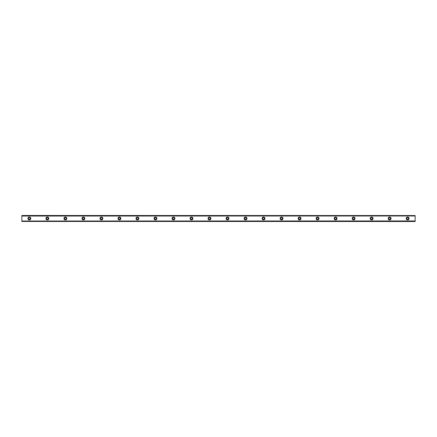 <?xml version="1.0" encoding="UTF-8"?>
<svg xmlns="http://www.w3.org/2000/svg" width="437" height="437" viewBox="0 0 437 437"><rect width="100%" height="100%" fill="white"/><g stroke="black" fill="none" stroke-linecap="round" stroke-linejoin="round"><path stroke-width="0.66" d="M29.355 219.401A0.901 0.901 0 0 1 28.454 218.5A0.901 0.901 0 0 1 29.355 217.599A0.901 0.901 0 0 1 30.257 218.5A0.901 0.901 0 0 1 29.355 219.401M407.645 219.401A0.901 0.901 0 0 1 406.743 218.5A0.901 0.901 0 0 1 407.645 217.599A0.901 0.901 0 0 1 408.546 218.5A0.901 0.901 0 0 1 407.645 219.401M389.629 219.401A0.901 0.901 0 0 1 388.728 218.5A0.901 0.901 0 0 1 389.629 217.599A0.901 0.901 0 0 1 390.531 218.5A0.901 0.901 0 0 1 389.629 219.401M371.619 219.401A0.901 0.901 0 0 1 370.718 218.5A0.901 0.901 0 0 1 371.619 217.599A0.901 0.901 0 0 1 372.515 218.5A0.901 0.901 0 0 1 371.619 219.401M353.604 219.401A0.901 0.901 0 0 1 352.703 218.5A0.901 0.901 0 0 1 353.604 217.599A0.901 0.901 0 0 1 354.505 218.5A0.901 0.901 0 0 1 353.604 219.401M335.589 219.401A0.901 0.901 0 0 1 334.687 218.5A0.901 0.901 0 0 1 335.589 217.599A0.901 0.901 0 0 1 336.49 218.5A0.901 0.901 0 0 1 335.589 219.401M317.573 219.401A0.901 0.901 0 0 1 316.678 218.5A0.901 0.901 0 0 1 317.573 217.599A0.901 0.901 0 0 1 318.475 218.5A0.901 0.901 0 0 1 317.573 219.401M299.563 219.401A0.901 0.901 0 0 1 298.662 218.5A0.901 0.901 0 0 1 299.563 217.599A0.901 0.901 0 0 1 300.465 218.5A0.901 0.901 0 0 1 299.563 219.401M281.548 219.401A0.901 0.901 0 0 1 280.647 218.5A0.901 0.901 0 0 1 281.548 217.599A0.901 0.901 0 0 1 282.449 218.5A0.901 0.901 0 0 1 281.548 219.401M263.533 219.401A0.901 0.901 0 0 1 262.632 218.5A0.901 0.901 0 0 1 263.533 217.599A0.901 0.901 0 0 1 264.434 218.5A0.901 0.901 0 0 1 263.533 219.401M245.523 219.401A0.901 0.901 0 0 1 244.622 218.5A0.901 0.901 0 0 1 245.523 217.599A0.901 0.901 0 0 1 246.419 218.5A0.901 0.901 0 0 1 245.523 219.401M227.508 219.401A0.901 0.901 0 0 1 226.606 218.5A0.901 0.901 0 0 1 227.508 217.599A0.901 0.901 0 0 1 228.409 218.5A0.901 0.901 0 0 1 227.508 219.401M209.492 219.401A0.901 0.901 0 0 1 208.591 218.5A0.901 0.901 0 0 1 209.492 217.599A0.901 0.901 0 0 1 210.394 218.5A0.901 0.901 0 0 1 209.492 219.401M191.477 219.401A0.901 0.901 0 0 1 190.581 218.5A0.901 0.901 0 0 1 191.477 217.599A0.901 0.901 0 0 1 192.378 218.5A0.901 0.901 0 0 1 191.477 219.401M173.467 219.401A0.901 0.901 0 0 1 172.566 218.5A0.901 0.901 0 0 1 173.467 217.599A0.901 0.901 0 0 1 174.368 218.5A0.901 0.901 0 0 1 173.467 219.401M155.452 219.401A0.901 0.901 0 0 1 154.551 218.5A0.901 0.901 0 0 1 155.452 217.599A0.901 0.901 0 0 1 156.353 218.5A0.901 0.901 0 0 1 155.452 219.401M137.436 219.401A0.901 0.901 0 0 1 136.535 218.5A0.901 0.901 0 0 1 137.436 217.599A0.901 0.901 0 0 1 138.338 218.5A0.901 0.901 0 0 1 137.436 219.401M119.427 219.401A0.901 0.901 0 0 1 118.525 218.5A0.901 0.901 0 0 1 119.427 217.599A0.901 0.901 0 0 1 120.322 218.5A0.901 0.901 0 0 1 119.427 219.401M101.411 219.401A0.901 0.901 0 0 1 100.51 218.5A0.901 0.901 0 0 1 101.411 217.599A0.901 0.901 0 0 1 102.313 218.5A0.901 0.901 0 0 1 101.411 219.401M83.396 219.401A0.901 0.901 0 0 1 82.495 218.5A0.901 0.901 0 0 1 83.396 217.599A0.901 0.901 0 0 1 84.297 218.5A0.901 0.901 0 0 1 83.396 219.401M65.381 219.401A0.901 0.901 0 0 1 64.485 218.5A0.901 0.901 0 0 1 65.381 217.599A0.901 0.901 0 0 1 66.282 218.5A0.901 0.901 0 0 1 65.381 219.401M47.371 219.401A0.901 0.901 0 0 1 46.469 218.5A0.901 0.901 0 0 1 47.371 217.599A0.901 0.901 0 0 1 48.272 218.5A0.901 0.901 0 0 1 47.371 219.401M29.355 217.074A1.426 1.426 0 0 0 27.93 218.5A1.426 1.426 0 0 0 29.355 219.926A1.426 1.426 0 0 0 30.781 218.5A1.426 1.426 0 0 0 29.355 217.074M407.645 217.074A1.426 1.426 0 0 0 406.219 218.5A1.426 1.426 0 0 0 407.645 219.926A1.426 1.426 0 0 0 409.07 218.5A1.426 1.426 0 0 0 407.645 217.074M389.629 217.074A1.426 1.426 0 0 0 388.203 218.5A1.426 1.426 0 0 0 389.629 219.926A1.426 1.426 0 0 0 391.055 218.5A1.426 1.426 0 0 0 389.629 217.074M371.619 217.074A1.426 1.426 0 0 0 370.188 218.5A1.426 1.426 0 0 0 371.619 219.926A1.426 1.426 0 0 0 373.045 218.5A1.426 1.426 0 0 0 371.619 217.074M353.604 217.074A1.426 1.426 0 0 0 352.178 218.5A1.426 1.426 0 0 0 353.604 219.926A1.426 1.426 0 0 0 355.03 218.5A1.426 1.426 0 0 0 353.604 217.074M335.589 217.074A1.426 1.426 0 0 0 334.163 218.5A1.426 1.426 0 0 0 335.589 219.926A1.426 1.426 0 0 0 337.014 218.5A1.426 1.426 0 0 0 335.589 217.074M317.573 217.074A1.426 1.426 0 0 0 316.148 218.5A1.426 1.426 0 0 0 317.573 219.926A1.426 1.426 0 0 0 318.999 218.5A1.426 1.426 0 0 0 317.573 217.074M299.563 217.074A1.426 1.426 0 0 0 298.138 218.5A1.426 1.426 0 0 0 299.563 219.926A1.426 1.426 0 0 0 300.989 218.5A1.426 1.426 0 0 0 299.563 217.074M281.548 217.074A1.426 1.426 0 0 0 280.122 218.5A1.426 1.426 0 0 0 281.548 219.926A1.426 1.426 0 0 0 282.974 218.5A1.426 1.426 0 0 0 281.548 217.074M263.533 217.074A1.426 1.426 0 0 0 262.107 218.5A1.426 1.426 0 0 0 263.533 219.926A1.426 1.426 0 0 0 264.959 218.5A1.426 1.426 0 0 0 263.533 217.074M245.523 217.074A1.426 1.426 0 0 0 244.092 218.5A1.426 1.426 0 0 0 245.523 219.926A1.426 1.426 0 0 0 246.949 218.5A1.426 1.426 0 0 0 245.523 217.074M227.508 217.074A1.426 1.426 0 0 0 226.082 218.5A1.426 1.426 0 0 0 227.508 219.926A1.426 1.426 0 0 0 228.933 218.5A1.426 1.426 0 0 0 227.508 217.074M209.492 217.074A1.426 1.426 0 0 0 208.067 218.5A1.426 1.426 0 0 0 209.492 219.926A1.426 1.426 0 0 0 210.918 218.5A1.426 1.426 0 0 0 209.492 217.074M191.477 217.074A1.426 1.426 0 0 0 190.051 218.5A1.426 1.426 0 0 0 191.477 219.926A1.426 1.426 0 0 0 192.908 218.5A1.426 1.426 0 0 0 191.477 217.074M173.467 217.074A1.426 1.426 0 0 0 172.041 218.5A1.426 1.426 0 0 0 173.467 219.926A1.426 1.426 0 0 0 174.893 218.5A1.426 1.426 0 0 0 173.467 217.074M155.452 217.074A1.426 1.426 0 0 0 154.026 218.5A1.426 1.426 0 0 0 155.452 219.926A1.426 1.426 0 0 0 156.878 218.5A1.426 1.426 0 0 0 155.452 217.074M137.436 217.074A1.426 1.426 0 0 0 136.011 218.5A1.426 1.426 0 0 0 137.436 219.926A1.426 1.426 0 0 0 138.862 218.5A1.426 1.426 0 0 0 137.436 217.074M119.427 217.074A1.426 1.426 0 0 0 118.001 218.5A1.426 1.426 0 0 0 119.427 219.926A1.426 1.426 0 0 0 120.852 218.5A1.426 1.426 0 0 0 119.427 217.074M101.411 217.074A1.426 1.426 0 0 0 99.986 218.5A1.426 1.426 0 0 0 101.411 219.926A1.426 1.426 0 0 0 102.837 218.5A1.426 1.426 0 0 0 101.411 217.074M83.396 217.074A1.426 1.426 0 0 0 81.97 218.5A1.426 1.426 0 0 0 83.396 219.926A1.426 1.426 0 0 0 84.822 218.5A1.426 1.426 0 0 0 83.396 217.074M65.381 217.074A1.426 1.426 0 0 0 63.955 218.5A1.426 1.426 0 0 0 65.381 219.926A1.426 1.426 0 0 0 66.812 218.5A1.426 1.426 0 0 0 65.381 217.074M47.371 217.074A1.426 1.426 0 0 0 45.945 218.5A1.426 1.426 0 0 0 47.371 219.926A1.426 1.426 0 0 0 48.797 218.5A1.426 1.426 0 0 0 47.371 217.074M21.85 221.45L415.15 221.504L21.85 221.45L21.85 221.007L415.15 220.947L21.85 221.007M21.85 215.55L415.15 215.55L21.85 215.496L21.85 220.947M415.15 215.55L415.15 215.993L21.85 215.993M21.85 216.053L415.15 215.993M415.15 216.053L415.15 220.947M415.15 221.007L415.15 221.45"/></g></svg>
